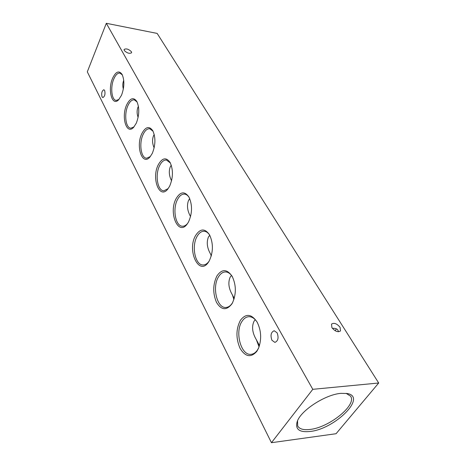 <?xml version="1.0" encoding="UTF-8"?>
<svg xmlns="http://www.w3.org/2000/svg" width="466" height="466" viewBox="0 0 466 466"><rect width="100%" height="100%" fill="white"/><g stroke="black" fill="none" stroke-linecap="round" stroke-linejoin="round"><path stroke-width="0.7" d="M338.427 331.757L337.932 330.19C337.163 328.932 335.637 328.303 333.353 328.297L332.427 328.384M331.914 327.656C335.071 331.413 337.932 332.508 340.5 330.936L340.087 327.324C336.924 323.585 334.064 322.507 331.512 324.097L331.914 327.656M124.241 50.456C126.985 53.141 129.437 53.91 131.593 52.774L131.429 51.755C128.68 49.081 126.234 48.318 124.084 49.46L124.241 50.456M310.036 431.481C334.897 429.099 367.575 396.607 347.071 393.496L340.856 393.362C325.361 394.498 300.751 410.476 297.203 421.584C295.019 429.256 299.3 432.559 310.036 431.481M297.553 420.74L297.675 425.936C299.422 429.064 303.547 430.235 310.053 429.442C329.246 427.526 357.201 404.902 350.548 396.158L346.168 393.362M256.871 351.277L258.537 348.219C261.77 339.271 261.286 330.54 257.086 322.023C251.448 313.857 245.908 313.257 240.462 320.224C235.936 328.885 235.79 338.24 240.025 348.288C245.366 356.962 250.982 357.958 256.871 351.277M257.343 322.489C254.989 318.732 252.275 316.804 249.194 316.699C246.438 316.74 244.073 318.249 242.104 321.225C234.532 331.728 240.963 355.977 251.209 354.3C253.562 354.038 255.624 352.64 257.401 350.106L258.741 347.729M259.486 345.586L256.352 339.726C252.298 332.841 251.535 326.66 254.057 321.185L255.269 319.728M231.858 303.943L232.418 302.982C236.39 294.04 236.303 285.145 232.161 276.309C227.053 268.964 221.997 268.8 216.993 275.814C212.834 284.365 212.677 293.231 216.515 302.422C221.362 310.21 226.476 310.717 231.858 303.943M232.429 276.792C230.501 273.728 228.264 272.109 225.713 271.94C222.94 271.899 220.552 273.507 218.554 276.763C211.884 286.899 216.964 308.579 226.016 307.461C228.445 307.28 230.577 305.766 232.412 302.929L232.674 302.492M234.252 298.362L232.487 295.06C228.655 288.553 227.88 282.577 230.163 277.13L231.503 275.441M209.182 261.03C213.335 252.205 213.457 243.473 209.554 234.835C204.9 228.206 200.269 228.404 195.65 235.429C186.517 250.463 199.279 277.212 208.785 261.676L209.182 261.03M209.822 235.336C208.232 232.814 206.38 231.456 204.265 231.252C201.516 231.142 199.139 232.837 197.135 236.326C191.211 246.112 195.26 265.678 203.281 264.962C205.413 264.886 207.347 263.628 209.083 261.193M211.389 255.566L210.76 254.389C207.12 248.215 206.339 242.431 208.413 237.037L209.764 235.243M188.526 221.944C192.359 213.282 192.505 204.982 188.951 197.048C184.699 191.037 180.435 191.538 176.16 198.545C168.144 212.677 178.356 236.827 187.344 223.826L188.526 221.944M189.225 197.561C187.903 195.475 186.353 194.322 184.594 194.106C181.903 193.949 179.561 195.714 177.581 199.401C172.269 208.838 175.531 226.651 182.66 226.231C184.437 226.226 186.115 225.264 187.676 223.354M190.571 216.574C187.344 210.882 186.662 205.489 188.538 200.392L189.738 198.662M169.636 186.196C173.189 177.703 173.34 169.793 170.102 162.471C166.199 157.007 162.261 157.758 158.289 164.731C151.194 178.064 159.442 200.019 167.824 189.039L169.636 186.196M170.375 162.989L166.496 160.065C163.886 159.867 161.603 161.696 159.646 165.541C154.858 174.651 157.502 190.99 163.863 190.78L168.185 188.573M171.564 180.814C169.076 175.857 168.657 171.173 170.294 166.764L171.284 165.214M152.289 153.378C155.597 145.048 155.76 137.493 152.79 130.713C149.19 125.733 145.543 126.7 141.845 133.608C135.519 146.242 142.241 166.333 149.994 156.966L152.289 153.378M153.064 131.237L149.79 128.756C147.273 128.534 145.06 130.41 143.144 134.389C138.804 143.184 140.953 158.277 146.662 158.213L150.372 156.512M154.141 147.879C152.3 143.598 152.085 139.573 153.5 135.804L154.234 134.534M136.311 123.141C139.392 114.98 139.567 107.751 136.835 101.448C133.509 96.887 130.119 98.035 126.659 104.879C120.979 116.89 126.507 135.379 133.643 127.311L136.311 123.141M137.109 101.978L134.336 99.864C131.925 99.619 129.781 101.541 127.911 105.619C123.944 114.123 125.709 128.144 130.847 128.191L134.033 126.874M138.122 117.403C136.835 113.774 136.788 110.372 137.988 107.197L138.431 106.335M121.544 95.192C124.428 87.2 124.608 80.263 122.08 74.391C118.999 70.209 115.842 71.502 112.597 78.271C107.46 89.717 112.044 106.831 118.597 99.829L121.544 95.192M122.36 74.921L119.995 73.115C117.688 72.865 115.62 74.822 113.803 78.981C110.168 87.206 111.619 100.295 116.261 100.423L118.999 99.404M123.339 89.047C122.541 86.059 122.634 83.274 123.606 80.694L123.74 80.397M102.019 96.841L102.835 97.575C104.827 96.433 105.433 94.056 104.652 90.451L103.848 89.734C101.862 90.864 101.25 93.235 102.019 96.841M271.946 340.285L274.911 342.399C278.132 340.961 278.866 337.768 277.119 332.817L274.2 330.738C270.973 332.147 270.228 335.328 271.946 340.285M106.318 23.3L157.159 33.412L378.695 383.005L336.068 433.718L271.457 442.7L87.305 71.851L106.318 23.3L312.791 389.32L378.695 383.005M271.457 442.7L312.791 389.32M336.37 328.839L335.159 330.72M210.76 254.389L211.203 256.218M232.487 295.06L233.891 299.545M256.352 339.726L259.067 346.861"/></g></svg>
